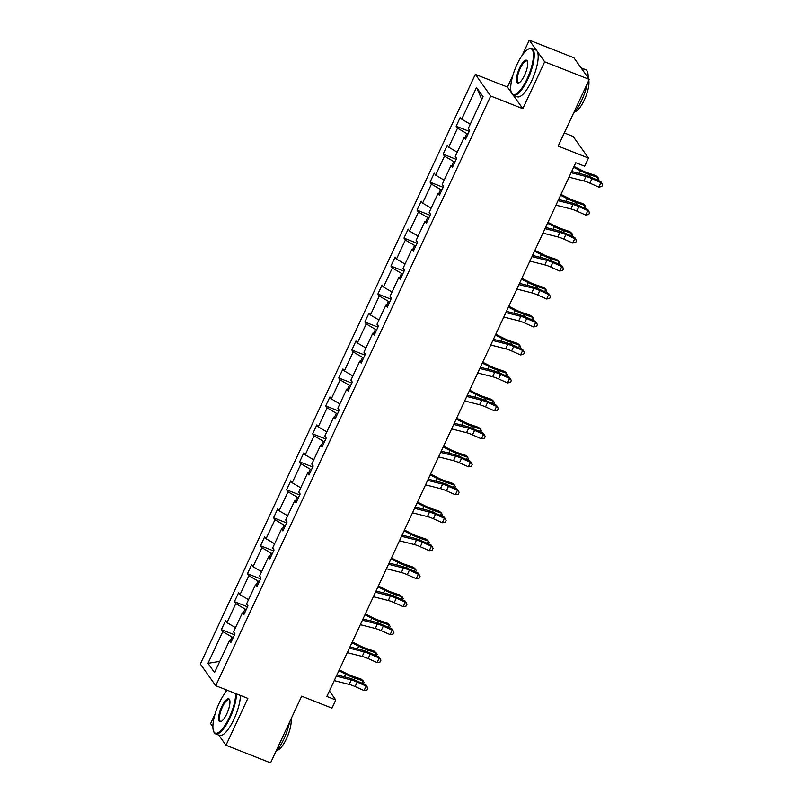 <?xml version="1.0" encoding="UTF-8"?>
<svg xmlns="http://www.w3.org/2000/svg" width="803" height="803" viewBox="0 0 803 803"><rect width="100%" height="100%" fill="white"/><g stroke="black" fill="none" stroke-linecap="round" stroke-linejoin="round"><path stroke-width="1.2" d="M513.217 95.176L522.813 108.696L544.675 61.811L529.287 40.15L573.874 57.746L589.261 79.407L558.165 146.106L588.479 158.071L573.091 136.41L564.298 132.937M544.675 61.811L589.261 79.407M218.797 735.146L225.984 745.254L270.571 762.85L301.667 696.151L331.99 708.126L335.795 699.965L329.421 690.992M215.084 713.947L210.587 723.593L212.885 726.825M226.316 689.867L224.459 693.862M475.326 74.368L200.348 664.041L215.746 685.702L490.713 96.019L475.326 74.368L507.426 87.035L511.381 92.596M529.287 40.15L522.251 55.246M512.886 75.331L507.426 87.035M233.221 637.502L232.017 637.02L230.19 640.935M232.017 637.02L222.782 631.61L221.387 629.642L234.476 634.812M219.781 661.381L207.977 663.338L222.782 631.61M235.51 627.655L226.958 622.646L225.563 620.679L221.387 629.642M226.958 622.646L235.821 603.635L234.426 601.678L247.525 606.847M248.549 599.69L239.997 594.672L238.611 592.714L234.426 601.678M239.997 594.672L248.86 575.671L247.465 573.713L260.563 578.873M261.597 571.716L253.045 566.707L251.65 564.75L247.465 573.713M253.045 566.707L261.908 547.706L260.513 545.739L273.602 550.908M274.636 543.751L266.084 538.733L264.689 536.775L260.513 545.739M266.084 538.733L274.947 519.732L273.552 517.774L286.651 522.944M287.675 515.777L279.123 510.768L277.738 508.811L273.552 517.774M279.123 510.768L287.986 491.767L286.591 489.8L299.69 494.969M300.724 487.812L292.172 482.804L290.776 480.836L286.591 489.8M292.172 482.804L301.035 463.793L299.639 461.835L312.728 467.005M313.762 459.838L305.21 454.829L303.815 452.872L299.639 461.835M305.21 454.829L314.073 435.828L312.678 433.861L325.777 439.03M326.801 431.873L318.249 426.865L316.864 424.897L312.678 433.861M318.249 426.865L327.112 407.854L325.717 405.896L338.816 411.066M339.85 403.909L331.298 398.89L329.903 396.933L325.717 405.896M331.298 398.89L340.161 379.889L338.766 377.932L351.855 383.091M352.888 375.934L344.336 370.926L342.941 368.958L338.766 377.932M344.336 370.926L353.2 351.915L351.804 349.957L364.903 355.127M365.927 347.97L357.375 342.951L355.99 340.994L351.804 349.957M357.375 342.951L366.238 323.95L364.843 321.993L377.942 327.162M378.976 319.995L370.424 314.987L369.029 313.029L364.843 321.993M370.424 314.987L379.287 295.986L377.892 294.018L390.981 299.188M392.015 292.031L383.463 287.022L382.067 285.055L377.892 294.018M383.463 287.022L392.326 268.011L390.931 266.054L404.029 271.223M405.053 264.057L396.501 259.048L395.116 257.09L390.931 266.054M396.501 259.048L405.364 240.047L403.979 238.079L417.068 243.249M418.102 236.092L409.55 231.083L408.155 229.116L403.979 238.079M409.55 231.083L418.413 212.072L417.018 210.115L430.107 215.284M431.141 208.118L422.589 203.109L421.194 201.151L417.018 210.115M422.589 203.109L431.452 184.108L430.057 182.151L443.156 187.31M444.179 180.153L435.627 175.144L434.242 173.177L430.057 182.151M435.627 175.144L444.491 156.133L443.105 154.176L456.194 159.345M457.228 152.189L448.676 147.17L447.281 145.213L443.105 154.176M448.676 147.17L457.539 128.169L456.144 126.212L469.233 131.371M470.267 124.214L461.715 119.205L460.32 117.248L456.144 126.212M461.715 119.205L476.51 87.467L483.085 96.721L468.29 128.45L469.685 130.417L465.499 139.381L464.114 137.413L455.251 156.424L456.646 158.382L452.46 167.345L451.065 165.388L442.202 184.389L443.597 186.356L439.422 195.32L438.026 193.352L429.163 212.363L430.559 214.321L426.373 223.284L424.988 221.327L416.125 240.328L417.52 242.285L413.334 251.259L411.939 249.291L403.076 268.292L404.471 270.26L400.296 279.223L398.9 277.266L390.037 296.267L391.432 298.224L387.247 307.188L385.862 305.23L376.998 324.231L378.394 326.199L374.208 335.162L372.813 333.195L363.95 352.206L365.345 354.163L361.169 363.127L359.774 361.169L350.911 380.17L352.306 382.138L348.121 391.101L346.735 389.134L337.872 408.145L339.267 410.102L335.082 419.066L333.687 417.108L324.824 436.109L326.219 438.067L322.043 447.04L320.648 445.073L311.785 464.084L313.18 466.041L308.994 475.005L307.609 473.047L298.746 492.048L300.141 494.006L295.956 502.969L294.56 501.012L285.697 520.013L287.093 521.98L282.917 530.944L281.522 528.976L272.659 547.987L274.054 549.945L269.868 558.908L268.483 556.951L259.62 575.952L261.015 577.919L256.83 586.883L255.434 584.915L246.571 603.926L247.966 605.884L243.791 614.847L242.396 612.89L233.532 631.891L234.928 633.858L230.742 642.822L229.357 640.854L214.552 672.593L207.977 663.338M588.479 158.071L584.674 166.221L575.761 162.708L326.871 696.442L335.795 699.965M244.614 613.08L242.396 612.89M246.27 609.527L245.056 609.055L243.239 612.96M245.056 609.055L235.821 603.635M257.653 585.116L255.434 584.915M259.309 581.563L258.104 581.081L256.277 584.996M258.104 581.081L248.86 575.671M270.701 557.141L268.483 556.951M272.347 553.598L271.143 553.116L269.316 557.021M271.143 553.116L261.908 547.706M283.74 529.177L281.522 528.976M285.396 525.624L284.182 525.152L282.365 529.057M284.182 525.152L274.947 519.732M296.779 501.202L294.56 501.012M298.435 497.659L297.23 497.177L295.404 501.082M297.23 497.177L287.986 491.767M309.828 473.238L307.609 473.047M311.474 469.685L310.269 469.213L308.442 473.118M310.269 469.213L301.035 463.793M322.866 445.263L320.648 445.073M324.522 441.72L323.308 441.238L321.491 445.143M323.308 441.238L314.073 435.828M335.905 417.299L333.687 417.108M337.561 413.746L336.357 413.274L334.53 417.179M336.357 413.274L327.112 407.854M348.954 389.325L346.735 389.134M350.6 385.781L349.395 385.299L347.569 389.214M349.395 385.299L340.161 379.889M361.992 361.36L359.774 361.169M363.649 357.807L362.434 357.335L360.617 361.24M362.434 357.335L353.2 351.915M375.031 333.396L372.813 333.195M376.687 329.842L375.483 329.371L373.656 333.275M375.483 329.371L366.238 323.95M388.08 305.421L385.862 305.23M389.726 301.878L388.522 301.396L386.705 305.301M388.522 301.396L379.287 295.986M401.119 277.457L398.9 277.266M402.775 273.903L401.56 273.432L399.743 277.336M401.56 273.432L392.326 268.011M414.157 249.482L411.939 249.291M415.813 245.939L414.609 245.457L412.782 249.362M414.609 245.457L405.364 240.047M427.206 221.518L424.988 221.327M428.852 217.964L427.648 217.493L425.831 221.397M427.648 217.493L418.413 212.072M440.245 193.543L438.026 193.352M441.901 190L440.686 189.518L438.87 193.433M440.686 189.518L431.452 184.108M453.283 165.579L451.065 165.388M454.94 162.025L453.735 161.554L451.908 165.458M453.735 161.554L444.491 156.133M466.332 137.614L464.114 137.413M467.978 134.061L466.774 133.579L464.957 137.494M466.774 133.579L457.539 128.169M522.813 108.696L490.713 96.019M225.984 745.254L247.846 698.369L215.746 685.702M481.81 99.452L476.51 87.467M231.575 641.045L229.357 640.854M571.104 172.705L586.019 176.489A10.068 1.867 -155 0 1 591.952 178.637L600.905 182.632L600.875 181.598L591.921 177.604A15.096 2.8 25 0 0 583.028 174.371L571.666 171.491M569.006 177.182L583.922 180.966A10.068 1.867 -155 0 1 589.864 183.124L598.807 187.119L600.905 182.632L602.651 184.73L601.808 186.517L598.807 187.119M600.875 181.598L602.651 184.73M574.025 166.442L581.593 170.256A10.068 1.867 25 0 0 587.896 172.936L595.936 175.656L597.944 177.473L589.894 174.753A15.096 2.8 -155 0 1 580.439 170.738L573.623 167.295M596.86 179.802L597.944 177.473L598.857 178.999L598.205 180.404M527.149 78.774A24.562 7.488 -68.5 0 0 528.384 49.103A24.562 7.488 -68.5 0 0 517.002 64.491A24.562 7.488 -68.5 0 0 511.3 92.395A24.562 7.488 -68.5 0 0 527.149 78.774M528.384 49.103L529.077 48.762A25.164 7.669 111.5 0 1 531.847 48.431A25.164 7.669 111.5 0 1 527.812 79.156A25.164 7.669 111.5 0 1 513.368 95.246A25.164 7.669 111.5 0 1 511.571 93.118L511.3 92.395M524.61 75.201A12.276 3.744 111.5 0 1 518.919 82.89A12.276 3.744 111.5 0 1 519.541 68.064A12.276 3.744 111.5 0 1 527.461 61.249A12.276 3.744 111.5 0 1 524.61 75.201M527.581 61.64A11.674 3.563 -68.5 0 0 526.898 60.978A11.674 3.563 -68.5 0 0 520.193 68.446A11.674 3.563 -68.5 0 0 518.326 82.699A11.674 3.563 -68.5 0 0 519.28 82.689M581.061 67.874A25.164 7.669 111.5 0 1 581.252 67.934L585.708 69.69A25.164 7.669 111.5 0 1 588.097 77.761M587.314 83.582A25.164 7.669 111.5 0 1 581.673 100.415A25.164 7.669 111.5 0 1 573.362 113.514M581.252 67.934A25.164 7.669 111.5 0 1 583.349 71.076M588.79 80.42A18.118 5.521 111.5 0 1 584.313 99.984A18.118 5.521 111.5 0 1 574.968 111.657M531.847 48.431L535.772 49.987A25.164 7.669 111.5 0 1 531.737 80.712A25.164 7.669 111.5 0 1 517.293 96.792L513.368 95.246M227.359 690.279A24.562 7.488 -68.5 0 0 219.209 703.107A24.562 7.488 -68.5 0 0 213.508 731.011A24.562 7.488 -68.5 0 0 229.357 717.39A24.562 7.488 -68.5 0 0 235.67 693.561M236.483 693.882A25.164 7.669 111.5 0 1 230.019 717.782A25.164 7.669 111.5 0 1 215.575 733.872A25.164 7.669 111.5 0 1 213.779 731.734L213.508 731.011M226.817 713.827A12.276 3.744 111.5 0 1 221.126 721.516A12.276 3.744 111.5 0 1 221.738 706.68A12.276 3.744 111.5 0 1 229.668 699.875A12.276 3.744 111.5 0 1 226.817 713.827M229.788 700.266A11.674 3.563 -68.5 0 0 229.106 699.604A11.674 3.563 -68.5 0 0 222.401 707.072A11.674 3.563 -68.5 0 0 220.524 721.325A11.674 3.563 -68.5 0 0 221.477 721.305M289.522 722.208A25.164 7.669 111.5 0 1 283.871 739.041A25.164 7.669 111.5 0 1 275.57 752.13M290.997 719.036A18.118 5.521 111.5 0 1 286.52 738.609A18.118 5.521 111.5 0 1 277.176 750.283M240.408 695.428A25.164 7.669 111.5 0 1 233.934 719.327A25.164 7.669 111.5 0 1 219.5 735.418L215.575 733.872M558.055 200.67L572.971 204.454A10.068 1.867 -155 0 1 578.903 206.612L587.856 210.597L587.836 209.563L578.883 205.578A15.096 2.8 25 0 0 569.979 202.346L558.627 199.465M555.967 205.156L570.883 208.941A10.068 1.867 -155 0 1 576.815 211.089L585.768 215.084L587.856 210.597L589.603 212.695L588.77 214.491L585.768 215.084M587.836 209.563L589.603 212.695M545.016 228.644L559.932 232.428A10.068 1.867 -155 0 1 565.864 234.576L574.818 238.571L574.797 237.537L565.844 233.543A15.096 2.8 25 0 0 556.941 230.31L545.578 227.43M542.928 233.121L557.844 236.905A10.068 1.867 -155 0 1 563.776 239.063L572.73 243.048L574.818 238.571L576.564 240.669L575.731 242.456L572.73 243.048M574.797 237.537L576.564 240.669M560.976 194.406L568.544 198.231A10.068 1.867 25 0 0 574.848 200.901L582.898 203.621L584.905 205.438L576.855 202.717A15.096 2.8 -155 0 1 567.4 198.702L560.584 195.259M583.811 207.776L584.905 205.438L585.819 206.963L585.156 208.368M547.937 222.371L555.505 226.195A10.068 1.867 25 0 0 561.809 228.875L569.859 231.595L571.866 233.412L563.816 230.692A15.096 2.8 -155 0 1 554.361 226.677L547.536 223.234M570.772 235.741L571.866 233.412L572.77 234.928L572.117 236.343M531.977 256.609L546.893 260.393A10.068 1.867 -155 0 1 552.825 262.551L561.779 266.536L561.749 265.502L552.795 261.517A15.096 2.8 25 0 0 543.902 258.285L532.54 255.394M529.88 261.095L544.795 264.88A10.068 1.867 -155 0 1 550.738 267.028L559.681 271.023L561.779 266.536L563.525 268.634L562.682 270.43L559.681 271.023M561.749 265.502L563.525 268.634M534.898 250.345L542.467 254.17A10.068 1.867 25 0 0 548.77 256.84L556.81 259.56L558.818 261.376L550.768 258.656A15.096 2.8 -155 0 1 541.312 254.641L534.497 251.198M557.734 263.715L558.818 261.376L559.731 262.902L559.079 264.307M518.929 284.573L533.844 288.367A10.068 1.867 -155 0 1 539.777 290.515L548.73 294.51L548.71 293.476L539.757 289.481A15.096 2.8 25 0 0 530.853 286.249L519.501 283.369M516.841 289.06L531.757 292.844A10.068 1.867 -155 0 1 537.689 295.002L546.642 298.987L548.73 294.51L550.477 296.608L549.643 298.395L546.642 298.987M548.71 293.476L550.477 296.608M521.85 278.31L529.418 282.134A10.068 1.867 25 0 0 535.721 284.814L543.772 287.524L545.779 289.351L537.729 286.631A15.096 2.8 -155 0 1 528.274 282.616L521.448 279.173M544.685 291.68L545.779 289.351L546.692 290.867L546.03 292.282M505.89 312.548L520.806 316.332A10.068 1.867 -155 0 1 526.738 318.49L535.691 322.475L535.671 321.441L526.718 317.446A15.096 2.8 25 0 0 517.815 314.224L506.452 311.333M503.802 317.024L518.718 320.819A10.068 1.867 -155 0 1 524.65 322.967L533.604 326.962L535.691 322.475L537.438 324.573L536.605 326.369L533.604 326.962M535.671 321.441L537.438 324.573M508.811 306.284L516.379 310.099A10.068 1.867 25 0 0 522.683 312.779L530.733 315.499L532.73 317.315L524.69 314.595A15.096 2.8 -155 0 1 515.235 310.58L508.409 307.137M531.646 319.644L532.73 317.315L533.644 318.841L532.991 320.246M492.851 340.512L507.767 344.296A10.068 1.867 -155 0 1 513.699 346.454L522.653 350.449L522.623 349.405L513.669 345.42A15.096 2.8 25 0 0 504.776 342.188L493.413 339.308M490.753 344.999L505.669 348.783A10.068 1.867 -155 0 1 511.611 350.941L520.555 354.926L522.653 350.449L524.399 352.537L523.556 354.334L520.555 354.926M522.623 349.405L524.399 352.537M495.772 334.249L503.34 338.073A10.068 1.867 25 0 0 509.644 340.743L517.684 343.463L519.692 345.28L511.641 342.57A15.096 2.8 -155 0 1 502.186 338.555L495.371 335.112M518.608 347.619L519.692 345.28L520.605 346.806L519.953 348.221M479.803 368.487L494.718 372.271A10.068 1.867 -155 0 1 500.65 374.419L509.604 378.414L509.584 377.38L500.63 373.385A15.096 2.8 25 0 0 491.727 370.153L480.375 367.272M477.715 372.963L492.63 376.748A10.068 1.867 -155 0 1 498.563 378.906L507.516 382.901L509.604 378.414L511.35 380.512L510.517 382.298L507.516 382.901M509.584 377.38L511.35 380.512M482.723 362.223L490.292 366.038A10.068 1.867 25 0 0 496.595 368.718L504.645 371.438L506.653 373.254L498.603 370.534A15.096 2.8 -155 0 1 489.147 366.519L482.322 363.076M505.559 375.583L506.653 373.254L507.566 374.78L506.904 376.185M466.764 396.451L481.68 400.235A10.068 1.867 -155 0 1 487.612 402.393L496.565 406.388L496.545 405.344L487.592 401.359A15.096 2.8 25 0 0 478.688 398.127L467.326 395.247M464.676 400.938L479.592 404.722A10.068 1.867 -155 0 1 485.524 406.87L494.477 410.865L496.565 406.388L498.312 408.476L497.479 410.273L494.477 410.865M496.545 405.344L498.312 408.476M469.685 390.188L477.253 394.012A10.068 1.867 25 0 0 483.557 396.682L491.607 399.402L493.604 401.219L485.564 398.499A15.096 2.8 -155 0 1 476.109 394.494L469.283 391.041M492.52 403.558L493.604 401.219L494.518 402.745L493.865 404.15M453.725 424.426L468.641 428.21A10.068 1.867 -155 0 1 474.573 430.358L483.526 434.353L483.496 433.319L474.543 429.324A15.096 2.8 25 0 0 465.65 426.092L454.287 423.211M451.627 428.902L466.543 432.687A10.068 1.867 -155 0 1 472.485 434.845L481.429 438.829L483.526 434.353L485.273 436.451L484.43 438.237L481.429 438.829M483.496 433.319L485.273 436.451M440.676 452.39L455.592 456.174A10.068 1.867 -155 0 1 461.524 458.332L470.478 462.317L470.458 461.283L461.504 457.298A15.096 2.8 25 0 0 452.601 454.066L441.248 451.176M438.589 456.877L453.504 460.661A10.068 1.867 -155 0 1 459.436 462.809L468.39 466.804L470.478 462.317L472.224 464.415L471.391 466.212L468.39 466.804M470.458 461.283L472.224 464.415M427.638 480.355L442.553 484.149A10.068 1.867 -155 0 1 448.486 486.297L457.439 490.292L457.419 489.258L448.465 485.263A15.096 2.8 25 0 0 439.562 482.031L428.2 479.15M425.55 484.841L440.466 488.625A10.068 1.867 -155 0 1 446.398 490.784L455.351 494.768L457.439 490.292L459.186 492.39L458.352 494.176L455.351 494.768M457.419 489.258L459.186 492.39M414.599 508.329L429.515 512.113A10.068 1.867 -155 0 1 435.447 514.271L444.4 518.256L444.37 517.222L435.417 513.227A15.096 2.8 25 0 0 426.523 510.005L415.161 507.115M412.501 512.806L427.417 516.6A10.068 1.867 -155 0 1 433.359 518.748L442.302 522.743L444.4 518.256L446.147 520.354L445.304 522.151L442.302 522.743M444.37 517.222L446.147 520.354M401.55 536.294L416.466 540.078A10.068 1.867 -155 0 1 422.398 542.236L431.352 546.231L431.331 545.187L422.378 541.202A15.096 2.8 25 0 0 413.475 537.97L402.122 535.089M399.462 540.78L414.378 544.564A10.068 1.867 -155 0 1 420.31 546.723L429.264 550.707L431.352 546.231L433.098 548.319L432.265 550.115L429.264 550.707M431.331 545.187L433.098 548.319M388.511 564.268L403.427 568.052A10.068 1.867 -155 0 1 409.359 570.21L418.313 574.195L418.293 573.161L409.339 569.166A15.096 2.8 25 0 0 400.436 565.934L389.074 563.054M386.424 568.745L401.339 572.529A10.068 1.867 -155 0 1 407.272 574.687L416.225 578.682L418.313 574.195L420.059 576.293L419.226 578.08L416.225 578.682M418.293 573.161L420.059 576.293M375.473 592.233L390.388 596.017A10.068 1.867 -155 0 1 396.321 598.175L405.274 602.17L405.244 601.126L396.291 597.141A15.096 2.8 25 0 0 387.397 593.909L376.035 591.028M373.375 596.719L388.291 600.503A10.068 1.867 -155 0 1 394.233 602.662L403.176 606.646L405.274 602.17L407.021 604.257L406.177 606.054L403.176 606.646M405.244 601.126L407.021 604.257M362.424 620.207L377.34 623.991A10.068 1.867 -155 0 1 383.272 626.139L392.225 630.134L392.205 629.1L383.252 625.105A15.096 2.8 25 0 0 374.349 621.873L362.986 618.993M360.336 624.684L375.252 628.468A10.068 1.867 -155 0 1 381.184 630.626L390.138 634.621L392.225 630.134L393.972 632.232L393.139 634.019L390.138 634.621M392.205 629.1L393.972 632.232M349.385 648.172L364.301 651.956A10.068 1.867 -155 0 1 370.233 654.114L379.187 658.099L379.167 657.065L370.213 653.08A15.096 2.8 25 0 0 361.31 649.848L349.947 646.957M347.297 652.658L362.213 656.442A10.068 1.867 -155 0 1 368.145 658.59L377.099 662.585L379.187 658.099L380.933 660.196L380.1 661.993L377.099 662.585M379.167 657.065L380.933 660.196M336.347 676.146L351.262 679.93A10.068 1.867 -155 0 1 357.194 682.078L366.148 686.073L366.118 685.039L357.164 681.044A15.096 2.8 25 0 0 348.271 677.812L336.909 674.932M334.249 680.623L349.164 684.407A10.068 1.867 -155 0 1 355.107 686.565L364.05 690.55L366.148 686.073L367.894 688.171L367.051 689.958L364.05 690.55M366.118 685.039L367.894 688.171M456.646 418.152L464.214 421.976A10.068 1.867 25 0 0 470.518 424.657L478.558 427.377L480.565 429.193L472.515 426.473A15.096 2.8 -155 0 1 463.06 422.458L456.245 419.015M479.481 431.522L480.565 429.193L481.479 430.709L480.826 432.124M443.597 446.127L451.166 449.951A10.068 1.867 25 0 0 457.469 452.621L465.519 455.341L467.527 457.158L459.477 454.438A15.096 2.8 -155 0 1 450.021 450.423L443.196 446.98M466.433 459.497L467.527 457.158L468.44 458.684L467.778 460.089M430.559 474.091L438.127 477.915A10.068 1.867 25 0 0 444.43 480.595L452.48 483.316L454.478 485.132L446.438 482.412A15.096 2.8 -155 0 1 436.983 478.397L430.157 474.954M453.394 487.461L454.478 485.132L455.391 486.648L454.739 488.063M417.52 502.066L425.088 505.88A10.068 1.867 25 0 0 431.392 508.56L439.432 511.28L441.439 513.097L433.389 510.377A15.096 2.8 -155 0 1 423.934 506.362L417.118 502.919M440.355 515.436L441.439 513.097L442.353 514.623L441.7 516.028M404.471 530.03L412.039 533.854A10.068 1.867 25 0 0 418.343 536.534L426.393 539.245L428.4 541.071L420.35 538.351A15.096 2.8 -155 0 1 410.895 534.336L404.07 530.893M427.306 543.4L428.4 541.071L429.314 542.587L428.651 544.002M391.432 558.005L399.001 561.819A10.068 1.867 25 0 0 405.304 564.499L413.354 567.219L415.352 569.036L407.312 566.316A15.096 2.8 -155 0 1 397.856 562.301L391.031 558.858M414.268 571.365L415.352 569.036L416.265 570.562L415.613 571.967M378.394 585.969L385.962 589.793A10.068 1.867 25 0 0 392.265 592.463L400.306 595.184L402.313 597L394.263 594.28A15.096 2.8 -155 0 1 384.808 590.275L377.992 586.822M401.229 599.339L402.313 597L403.226 598.526L402.574 599.931M365.345 613.944L372.913 617.758A10.068 1.867 25 0 0 379.217 620.438L387.267 623.158L389.274 624.975L381.224 622.255A15.096 2.8 -155 0 1 371.769 618.24L364.943 614.797M388.18 627.304L389.274 624.975L390.188 626.491L389.525 627.906M352.306 641.908L359.874 645.732A10.068 1.867 25 0 0 366.178 648.402L374.228 651.123L376.226 652.939L368.186 650.219A15.096 2.8 -155 0 1 358.73 646.204L351.905 642.761M375.142 655.278L376.226 652.939L377.139 654.465L376.487 655.87M339.267 669.873L346.836 673.697A10.068 1.867 25 0 0 353.139 676.377L361.179 679.097L363.187 680.914L355.137 678.194A15.096 2.8 -155 0 1 345.681 674.179L338.866 670.736M362.103 683.243L363.187 680.914L364.1 682.43L363.448 683.845M586.019 176.489L583.922 180.966M591.952 178.637L589.864 183.124M589.121 176.419L589.894 174.753M579.194 173.408L580.439 170.738M572.971 204.454L570.883 208.941M578.903 206.612L576.815 211.089M559.932 232.428L557.844 236.905M565.864 234.576L563.776 239.063M576.082 204.394L576.855 202.717M566.155 201.372L567.4 198.702M563.033 232.358L563.816 230.692M553.116 229.337L554.361 226.677M546.893 260.393L544.795 264.88M552.825 262.551L550.738 267.028M549.995 260.323L550.768 258.656M540.068 257.311L541.312 254.641M533.844 288.367L531.757 292.844M539.777 290.515L537.689 295.002M536.956 288.297L537.729 286.631M527.029 285.276L528.274 282.616M520.806 316.332L518.718 320.819M526.738 318.49L524.65 322.967M523.907 316.262L524.69 314.595M513.99 313.25L515.235 310.58M507.767 344.296L505.669 348.783M513.699 346.454L511.611 350.941M510.869 344.236L511.641 342.57M500.942 341.215L502.186 338.555M494.718 372.271L492.63 376.748M500.65 374.419L498.563 378.906M497.83 372.201L498.603 370.534M487.903 369.189L489.147 366.519M481.68 400.235L479.592 404.722M487.612 402.393L485.524 406.87M484.781 400.175L485.564 398.499M474.864 397.154L476.109 394.494M468.641 428.21L466.543 432.687M474.573 430.358L472.485 434.845M455.592 456.174L453.504 460.661M461.524 458.332L459.436 462.809M442.553 484.149L440.466 488.625M448.486 486.297L446.398 490.784M429.515 512.113L427.417 516.6M435.447 514.271L433.359 518.748M416.466 540.078L414.378 544.564M422.398 542.236L420.31 546.723M403.427 568.052L401.339 572.529M409.359 570.21L407.272 574.687M390.388 596.017L388.291 600.503M396.321 598.175L394.233 602.662M377.34 623.991L375.252 628.468M383.272 626.139L381.184 630.626M364.301 651.956L362.213 656.442M370.233 654.114L368.145 658.59M351.262 679.93L349.164 684.407M357.194 682.078L355.107 686.565M471.742 428.14L472.515 426.473M461.815 425.118L463.06 422.458M458.704 456.104L459.477 454.438M448.777 453.093L450.021 450.423M445.655 484.079L446.438 482.412M435.738 481.057L436.983 478.397M432.616 512.043L433.389 510.377M422.689 509.032L423.934 506.362M419.578 540.017L420.35 538.351M409.65 536.996L410.895 534.336M406.529 567.982L407.312 566.316M396.612 564.971L397.856 562.301M393.49 595.956L394.263 594.28M383.563 592.935L384.808 590.275M380.451 623.921L381.224 622.255M370.524 620.91L371.769 618.24M367.403 651.895L368.186 650.219M357.486 648.874L358.73 646.204M354.364 679.86L355.137 678.194M344.437 676.839L345.681 674.179"/></g></svg>
